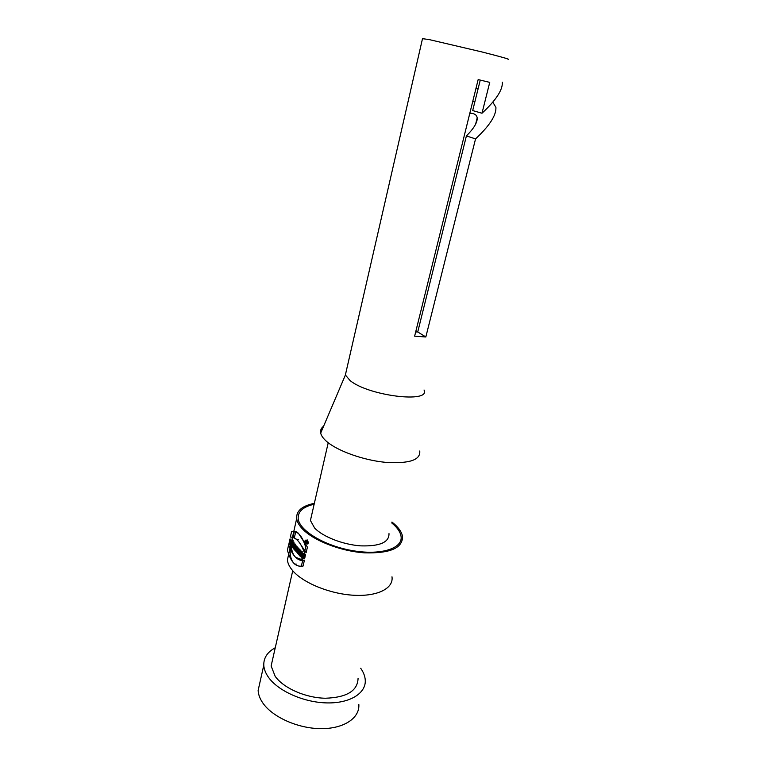 <?xml version="1.0" encoding="UTF-8"?>
<svg xmlns="http://www.w3.org/2000/svg" width="767" height="767" viewBox="0 0 767 767"><rect width="100%" height="100%" fill="white"/><g stroke="black" fill="none" stroke-linecap="round" stroke-linejoin="round"><path stroke-width="1.15" d="M308.296 542.835L307.356 540.284C305.678 540.524 305.515 541.655 306.848 543.669L308.296 542.835M306.445 542.71L306.915 540.658L307.404 543.41L307.049 542.125L306.695 542.7M297.385 548.53L297.884 549.095L298.142 547.935L296.513 546.094L295.928 551.435L296.561 552.144L297.385 548.53L297.884 549.095L298.142 547.935L296.513 546.104L295.928 551.435L296.561 552.144L297.385 548.53L298.018 548.491M299.005 542.039L296.906 539.575L293.099 536.919L294.307 531.493C295.295 530.908 296.724 531.589 298.593 533.525L307.414 547.159L306.138 552.691L299.005 542.039M391.947 522.049C398.063 526.824 401.572 531.569 402.493 536.286C402.915 548.031 390.221 553.544 364.421 552.834C340.299 551.195 312.802 540.323 302.064 528.521C298.909 525.079 297.117 521.781 296.666 518.617C296.139 510.937 302.025 505.856 314.345 503.344M304.326 560.581L295.544 557.283C292.726 554.301 291.335 550.092 291.355 544.656L290.147 550.035C289.936 555.97 291.259 560.476 294.125 563.544L294.787 564.148C297.107 565.96 299.859 566.602 303.061 566.065L304.326 560.581M391.985 576.784C393.778 588.222 377.795 596.621 353.865 595.259C329.992 593.994 302.955 582.93 292.543 570.504C289.485 566.89 287.769 563.39 287.385 560.006L296.666 518.617M299.379 555.03L299.993 552.355L300.137 555.711L301.191 556.621L302.284 551.818L301.479 551.137L300.885 553.755L300.731 550.476L299.753 549.556L298.66 554.349L299.379 555.03M298.114 553.812L299.197 549.019L298.507 548.309L297.423 553.093L298.114 553.812M294.461 549.45L294.854 547.715L295.477 550.84L295.784 545.04L295.065 543.976L293.991 548.731L294.461 549.45M292.821 546.65L293.071 546.018L293.828 548.482L293.972 542.058L292.495 545.931L292.821 546.65M293.186 540.217L292.793 541.943L292.534 541.147L292.726 538.722L291.671 543.439L291.863 544.158L292.275 542.298L292.534 543.094L292.39 545.673L293.186 540.217M308.526 542.988L307.404 539.978C305.429 540.265 305.228 541.598 306.8 543.976L308.526 542.988M305.132 556.497L304.595 558.827L303.607 558.491C301.412 555.452 301.652 553.774 304.307 553.429L305.573 554.57L305.333 555.615L304.173 554.551C302.783 554.809 302.668 555.701 303.818 557.245L304.154 555.787L305.132 556.497M415.676 331.948L417.747 331.948L425.829 336.981L414.64 336.157L478.157 79.586L489.739 82.376L481.992 113.238L472.693 110.573L480.257 80.094M481.992 113.238C496.057 100.17 502.836 89.816 502.337 82.174M475.971 88.426L478.167 88.521M492.817 102.136L495.913 107.409C496.335 115.28 489.557 125.778 475.55 138.894L466.403 135.932C473.862 128.453 477.457 122.461 477.189 117.936C476.777 114.839 474.322 113.267 469.826 113.228M472.645 101.848L475.003 101.273M475.55 138.894L425.829 336.981M417.747 331.948L466.403 135.932M358.831 704.48C359.876 718.027 343.837 728.918 320.692 728.65C297.606 728.487 272.026 716.857 262.582 702.639C259.812 698.497 258.326 694.423 258.134 690.415L260.138 681.489M360.691 668.249C363.405 672.093 364.919 675.948 365.236 679.792C366.425 692.956 350.385 703.387 327.097 702.917C303.857 702.543 277.999 691.019 268.364 677.127C265.545 673.09 264.011 669.121 263.781 665.219C263.599 657.837 267.424 652.008 275.257 647.751M358.064 678.459C357.604 690.914 346.713 697.5 325.4 698.238C305.582 697.922 283.512 688.162 275.161 676.293L271.125 665.967L272.831 658.469M388.994 533.621C389.214 542.336 379.79 546.42 360.749 545.864C343.002 544.656 322.754 536.737 314.614 528.003L310.424 520.496L311.613 515.28M419.75 450.996C420.671 460.114 409.127 463.882 385.139 462.3C362.686 460.085 336.694 450.613 326.176 441.044C323.051 438.225 321.229 435.57 320.692 433.077C320.155 430.354 321.143 428.053 323.636 426.174M424.026 389.991C430.987 403.528 368.438 395.925 350.068 380.537L345.399 375.005L346.205 371.353M508.128 59.423C510.803 59.558 502.097 57.065 482.012 51.964L428.906 39.52L422.492 38.686M293.099 536.919L294.566 536.852L295.794 531.426L294.307 531.493M304.739 558.203L303.885 557.245M303.607 554.426L304.192 553.362M305.419 554.378L304.806 554.503M303.818 557.245L304.882 557.187M291.748 549.345L291.613 549.958L290.147 550.035M292.275 542.298L293.157 542.259M293.071 546.018L294.077 545.96M293.502 546.842L293.991 546.813M293.406 547.763L293.905 547.734M292.495 545.931L293.598 545.874L293.79 544.187L293.33 545.356L294.087 545.864M296.062 545.721L295.276 545.845L295.18 547.044M295.765 547.015L295.611 547.676M294.844 547.724L295.985 547.657M294.816 549.958L295.487 549.929M295.161 547.024L295.276 545.845M293.991 548.731L294.633 548.702M298.133 547.916L297.999 548.501M296.283 547.255L297.491 547.197M296.762 547.82L297.989 547.753M295.947 551.435L296.733 551.387M297.395 553.093L298.037 553.812L299.12 549.028L298.488 548.309L297.395 553.093L298.286 553.045M301.46 553.726L301.527 555.145M300.76 551.195L300.511 552.326M299.993 552.355L300.817 552.307M300.137 555.711L301.412 555.644M300.885 553.755L301.853 553.707M298.66 554.349L299.552 554.301M307.059 541.099L307.241 541.924L307.5 541.08M307.049 542.125L307.692 542.096M306.858 541.991L307.337 541.962M391.726 522.921L393.864 524.791C397.939 528.588 400.316 532.317 400.997 535.989C403.471 548.05 381.937 555.519 353.664 550.831C325.409 546.305 299.485 530.908 298.2 518.818C297.654 511.656 302.965 506.795 314.144 504.235M305.717 541.751L305.851 541.157L305.717 541.751M293.646 542.883L292.956 542.106L291.124 545.999L291.748 546.698L292.045 546.066L293.339 548.501L293.646 542.883M300.539 556.65L301.642 551.847L301.028 551.166L300.424 553.784L300.424 550.495L299.6 549.565L298.516 554.359L299.12 555.049L299.734 552.374L299.734 555.739L300.539 556.65M290.041 538.846L288.986 543.573L289.6 544.273L290.022 542.403L290.904 545.749L291.968 541.003L291.355 540.304L290.961 542.029L290.041 538.846M303.473 556.593L302.936 558.922C299.859 558.644 301.891 549.718 303.914 554.656L303.674 555.711C302.227 554.119 301.824 554.656 302.495 557.321L302.831 555.864L303.473 556.593M293.569 548.76L294.192 549.46L294.586 547.734L294.633 549.968L295.41 550.84L295.573 545.049L294.633 543.995L293.569 548.76M292.361 545.404L292.821 545.931L292.917 544.225L292.361 545.404M305.448 542.931L305.774 540.706L305.956 543.487L305.784 542.183L305.448 542.931M290.357 537.044L291.575 531.608C297.567 530.563 302.275 535.778 305.707 547.245L304.441 552.777C300.76 542.422 296.072 537.178 290.357 537.044M294.921 547.034L295.007 545.855L294.921 547.034M301.364 566.171L302.629 560.677C296.733 560.207 292.064 554.915 288.632 544.791L287.424 550.179C290.597 561.425 295.247 566.755 301.364 566.171M306.771 543.074C306.704 539.949 306.071 539.259 304.892 541.003C304.959 544.119 305.592 544.81 306.771 543.074M306.627 542.911C306.138 535.634 303.665 546.411 306.627 542.911M295.391 546.008L296.1 545.97M296.129 546.996L295.372 547.034L296.129 546.967M263.781 665.219L258.134 690.415M292.735 570.725L271.125 665.967M328.218 442.741L310.424 520.496M345.399 375.005L320.692 433.077M422.569 38.369L345.38 374.929M477.189 117.936L475.636 124.149M298.305 539.508L296.906 539.575M304.691 558.424L303.607 558.491M305.496 554.464L304.461 554.522M307.989 543.918L306.8 543.976M296.177 564.052L294.921 564.128"/></g></svg>
